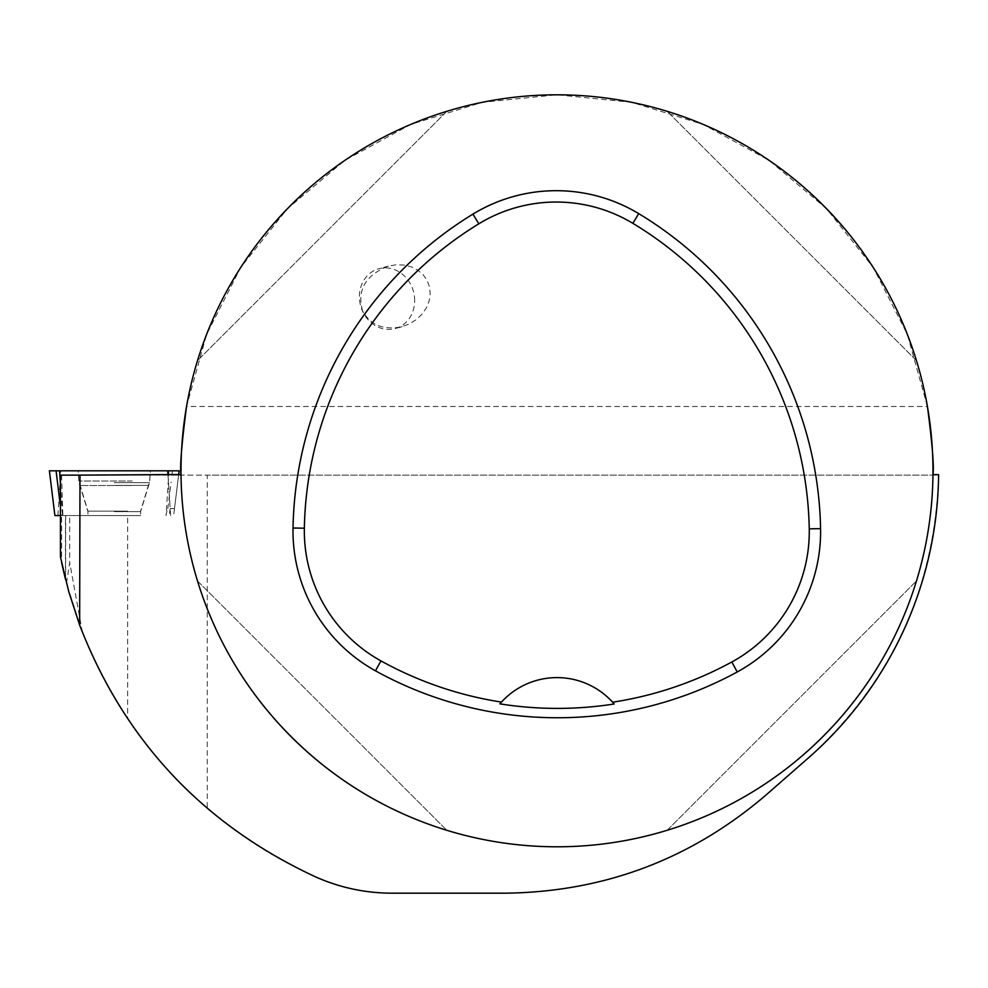 <?xml version="1.0" encoding="UTF-8"?>
<svg xmlns="http://www.w3.org/2000/svg" width="988" height="988" viewBox="0 0 988 988"><rect width="100%" height="100%" fill="white"/><g stroke="black" fill="none" stroke-linecap="round" stroke-linejoin="round"><path stroke-width="0.74" stroke-dasharray="4.94 3.71" d="M100.912 515.575L140.592 515.575L100.912 515.575M54.896 515.575L60.429 515.575M179.124 470.807L56.081 470.807M95.922 470.807L150.411 470.807L95.922 470.807M66.48 583.241L69.691 562.543L69.691 515.551L61.589 515.551L61.589 562.543L66.48 583.241L82.412 632.357C94.342 662.862 109.421 691.699 127.674 718.894C149.386 751.411 175.926 781.236 207.27 808.369L207.27 475.129L938.6 475.129C935.13 587.823 891.707 682.103 808.32 757.994L765.885 795.13C690.711 859.239 603.742 891.917 504.954 893.189L392.162 893.189C365.511 893.103 339.996 887.669 315.617 876.899C276.208 859.264 240.096 836.416 207.27 808.369M82.412 632.357L69.691 562.543M69.691 515.551L127.674 515.551L127.674 718.894M61.614 562.678L60.429 556.849M60.429 506.239L61.577 515.575L65.467 515.551L65.467 579.301L61.589 562.543M114.262 515.551L140.592 515.551L114.262 515.551M65.467 515.551L127.674 515.551M927.436 406.488L907.293 334.228L873.207 267.402L826.536 208.678L769.146 160.389L703.295 124.451L631.628 102.295L556.985 94.811L482.354 102.295L410.687 124.451L344.837 160.389L287.434 208.678L240.763 267.402L206.677 334.228L186.534 406.488L927.436 406.488M181.014 474.499A375.996 375.996 0 0 0 556.985 846.802A375.996 375.996 0 0 0 932.956 474.499M197.501 580.969C232.884 698.528 329.263 794.908 446.823 830.303C329.263 794.908 232.884 698.528 197.501 580.969L446.823 830.303L197.501 580.969M446.823 111.311C329.263 146.706 232.884 243.085 197.501 360.645C232.884 243.085 329.263 146.706 446.823 111.311L197.501 360.645L446.823 111.311M916.481 360.645C881.086 243.085 784.719 146.706 667.147 111.311C784.719 146.706 881.086 243.085 916.481 360.645L667.147 111.311L916.481 360.645M667.147 830.303C784.719 794.908 881.086 698.528 916.481 580.969C881.086 698.528 784.719 794.908 667.147 830.303L916.481 580.969L667.147 830.303M501.027 702.567A75.199 75.199 0 0 1 613.054 702.678M174.493 508.61L178.593 475.129L167.997 475.129L170.183 508.61L174.493 508.61L178.606 475.129L171.937 475.129L207.27 475.129M60.429 475.129L167.997 475.129M144.927 475.129L938.6 475.129M362.547 310.788C356.841 290.114 365.461 275.22 388.42 266.105L396.237 264.784L403.993 265.043L411.317 266.871L417.825 270.181L423.21 274.812L427.187 280.518L429.57 287.026L430.225 294.004L429.125 301.105L426.322 307.96L421.962 314.246L416.269 319.63L409.514 323.854L402.042 326.707C383.616 330.461 370.451 325.163 362.547 310.788M61.565 475.129L62.874 515.551M170.183 508.61L169.244 515.551M171.937 475.129L172.455 470.807M114.262 475.129L150.04 475.129L114.262 475.129M165.935 515.551L167.528 508.61M62.652 513.698L62.701 515.551M414.676 300.599A31.023 27.368 74.7 0 0 378.873 268.724A31.023 27.368 74.7 0 0 362.411 310.825A31.023 27.368 74.7 0 0 395.212 328.572A31.023 27.368 74.7 0 0 414.676 300.599M167.725 470.807L59.576 470.807M178.667 474.586L173.641 515.575L178.667 474.586M57.897 515.575L60.811 470.807M168.96 470.807L166.046 515.575M170.628 515.575L167.985 474.87M60.429 483.836L62.491 515.575M132.244 481.045L78.842 481.045L132.244 481.045M131.49 485.516L80.337 485.516L131.49 485.516M127.625 511.154L87.944 511.154L127.625 511.154M167.812 508.61L171.085 481.996M114.262 511.611L140.592 511.611L114.262 511.611M114.262 485.404L148.571 485.404L114.262 485.404M114.262 482.65L149.521 482.65L114.262 482.65M150.04 475.129L149.521 482.65L140.592 511.611L140.592 515.551L140.592 511.154L149.694 481.045L150.411 470.807M78.497 475.129L79.015 482.65L87.944 511.611L87.944 515.551L87.944 511.154L78.842 481.045L78.126 470.807M65.677 580.117L65.677 515.551M388.42 266.105L378.873 268.724M402.042 326.707L395.212 328.572"/><path stroke-width="1.48" d="M60.429 515.575L54.896 515.575L49.4 470.807L179.137 470.807L178.667 474.586L179.137 470.807M54.896 515.575L49.4 470.807L176.037 470.807L167.725 470.807L167.985 474.87M938.6 475.129L938.6 474.685A381.627 381.627 0 0 1 808.32 757.994L765.885 795.13C690.773 859.362 603.792 892.041 504.954 893.189L392.162 893.189C365.548 893.152 340.045 887.73 315.617 876.899C202.985 824.523 124.327 740.58 79.645 625.083L79.991 475.129L60.429 475.129L60.429 556.849L68.678 591.355L79.645 625.083M65.467 579.301L61.614 562.678M938.6 474.685L932.956 474.499A375.996 375.996 0 0 1 555.145 846.79A375.996 375.996 0 0 1 181.002 470.807A375.996 375.996 0 0 1 558.838 94.823A375.996 375.996 0 0 1 932.956 474.499C934.166 466.904 932.326 444.23 927.436 406.488M186.534 406.488C181.644 444.254 179.804 466.929 181.014 474.499L79.991 475.129M293.016 528A375.996 375.996 0 0 1 472.919 214.124A159.797 159.797 0 0 1 638.705 213.618A375.996 375.996 0 0 1 820.571 528.629A159.797 159.797 0 0 1 737.246 671.951A375.996 375.996 0 0 1 375.477 670.815A159.797 159.797 0 0 1 293.016 528L304.353 528.21A364.658 364.658 0 0 1 478.834 223.807A148.459 148.459 0 0 1 632.863 223.337A364.658 364.658 0 0 1 809.246 528.839A148.459 148.459 0 0 1 731.824 661.985A364.658 364.658 0 0 1 612.622 702.209L614.178 703.975A366.634 366.634 0 0 1 499.891 703.864L501.447 702.098A364.658 364.658 0 0 1 380.96 660.898A148.459 148.459 0 0 1 304.353 528.21M501.447 702.098A75.199 75.199 0 0 1 612.622 702.209M500.397 703.283A75.199 75.199 0 0 1 501.027 702.567M613.054 702.678A75.199 75.199 0 0 1 613.672 703.394M60.429 483.836L59.576 470.807L56.081 470.807L60.429 506.239M478.834 223.807L472.919 214.124M632.863 223.337L638.705 213.618M809.246 528.839L820.571 528.629M731.824 661.985L737.246 671.951M380.96 660.898L375.477 670.815"/></g></svg>
